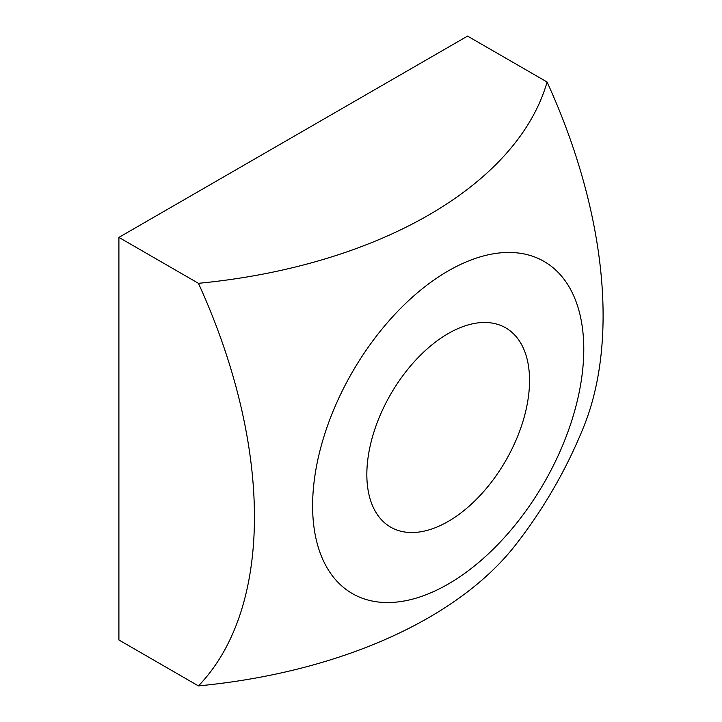 <?xml version="1.0" encoding="UTF-8"?>
<svg xmlns="http://www.w3.org/2000/svg" width="722" height="722" viewBox="0 0 722 722"><rect width="100%" height="100%" fill="white"/><g stroke="black" fill="none" stroke-linecap="round" stroke-linejoin="round"><path stroke-width="1.08" d="M448.191 521.446A115.051 66.424 120 0 0 523.351 420.06A115.051 66.424 120 0 0 505.716 327.869A115.051 66.424 120 0 0 448.191 333.564A115.051 66.424 120 0 0 373.03 434.951A115.051 66.424 120 0 0 390.665 527.141A115.051 66.424 120 0 0 448.191 521.446M198.433 685.9A423.309 244.397 -120 0 0 254.442 516.934A423.309 244.397 -120 0 0 198.433 283.313A423.309 244.397 0 0 0 547.086 82.019A423.309 244.397 60 0 1 603.096 315.64A423.309 244.397 60 0 1 583.8 426.576A489.868 489.868 0 0 1 515.192 545.417A423.309 244.397 180 0 1 198.433 685.9L118.904 639.981L118.904 237.394L198.433 283.313M583.782 349.222A191.745 110.71 120 0 0 448.191 270.94A191.745 110.71 120 0 0 312.608 505.788A191.745 110.71 120 0 0 448.191 584.071A191.745 110.71 120 0 0 583.782 349.222M547.086 82.019L467.558 36.1L118.904 237.394"/></g></svg>
